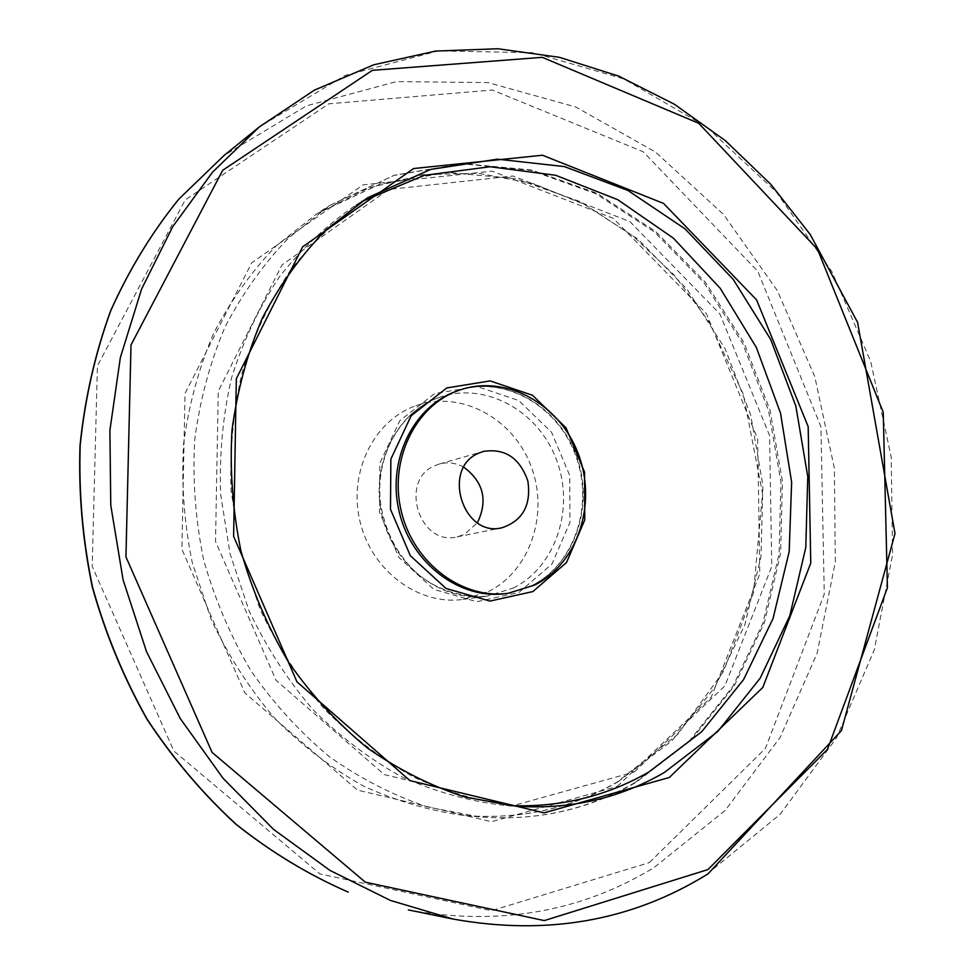 <?xml version="1.0" encoding="UTF-8"?>
<svg xmlns="http://www.w3.org/2000/svg" width="975" height="975" viewBox="0 0 975 975"><rect width="100%" height="100%" fill="white"/><g stroke="black" fill="none" stroke-linecap="round" stroke-linejoin="round"><path stroke-width="0.73" stroke-dasharray="4.88 3.66" d="M361.701 201.545L355.741 205.152C327.344 224.591 301.921 248.454 279.484 276.717C259.192 307.223 243.25 340.811 231.672 377.459C222.873 415.362 219.204 454.338 220.655 494.386L230.039 553.739L249.076 610.74C266.248 646.937 287.479 679.831 312.743 709.41C339.922 736.6 369.549 759.05 401.615 776.77C434.558 791.517 468.11 800.975 502.283 805.131L509.23 805.582M488.499 591.533C530.717 570.546 549.425 512.74 530.753 465.38C512.631 417.8 460.285 389.695 415.752 405.807C373.705 420.42 347.88 472.814 360.128 521.966C371.914 571.228 418.994 605.816 463.04 599.406L488.499 591.533M463.832 467.196C455.898 462.82 447.732 461.76 439.335 464.015L435.033 465.611C398.568 480.029 419.311 546.707 457.129 536.872L464.271 534.471L477.397 522.758M532.387 585.366C575.957 563.513 595.067 503.222 575.652 453.753C556.81 404.052 502.686 374.497 456.653 391.146C502.174 374.644 556.14 404.016 575.067 453.899C594.531 503.563 575.262 563.891 532.058 585.475L532.387 585.366M355.741 205.152L367.587 197.779C338.873 217.425 313.182 241.568 290.501 270.209C269.99 301.104 253.89 335.144 242.19 372.304C233.305 410.743 229.613 450.279 231.112 490.913L240.642 551.143L259.947 608.997C277.351 645.743 298.862 679.124 324.456 709.142C351.975 736.734 381.956 759.513 414.399 777.477C447.72 792.431 481.65 802.011 516.189 806.215L502.283 805.131M513.301 588.047C556.286 566.572 575.226 507.366 556.128 458.811C537.591 410.036 484.246 381.115 438.847 397.532C395.996 412.413 369.708 466.111 382.273 516.555C394.375 567.121 442.467 602.635 487.354 596.103L513.301 588.047M518.956 592.434L551.996 564.001L569.936 522.405L569.753 475.617L551.618 432.327L518.81 400.567L477.25 386.539L434.753 393.486L399.823 420.664L379.897 463.088L379.507 512.119L398.897 557.42L433.863 589.412L476.848 601.733L518.956 592.434M634.286 771.981L724.925 685.852L771.749 566.536L769.58 435.52L719.879 313.95L629.947 221.654L513.033 176.012L388.769 189.442L282.007 264.883L218.266 391.133L215.524 541.539L276.047 680.318L384.345 774.613L513.289 805.618L634.286 771.981M634.749 782.718L689.422 740.915L732.676 686.693L762.877 623.244L779.086 553.898L780.938 481.955L768.568 410.682L742.572 343.249L704.035 282.701L654.469 231.965L595.871 193.72L530.79 170.369L462.321 163.849L394.022 175.402L329.891 205.372L288.563 237.973C263.555 263.969 242.324 293.767 224.859 327.368C209.942 362.749 199.875 400.225 194.695 439.822C192.489 480.029 195.488 520.138 203.714 560.162C214.866 599.479 230.697 636.468 251.184 671.129C274.036 703.865 300.239 732.493 329.794 757.002C360.787 778.781 393.364 795.429 427.538 806.971L479.237 816.855C535.787 821.34 587.633 809.957 634.749 782.718M617.845 781.889L671.994 740.72L714.87 687.302L744.863 624.756L761 556.384L762.913 485.465L750.738 415.204L725.083 348.745L686.985 289.1L637.955 239.155L580.003 201.569L515.653 178.705L447.952 172.429L380.445 183.958L317.082 213.598L276.254 245.785C251.562 271.428 230.587 300.788 213.342 333.889C198.595 368.721 188.65 405.624 183.507 444.576C181.301 484.124 184.251 523.587 192.331 562.953L211.27 619.698C228.357 655.773 249.478 688.606 274.633 718.185C301.702 745.412 331.244 768.007 363.273 785.96C396.191 800.999 429.792 810.834 464.076 815.453C519.955 819.89 571.204 808.702 617.845 781.889M617.236 786.435L711.238 697.162L759.805 573.934L757.66 438.847L706.363 313.56L613.36 218.363L492.192 171.161L363.053 184.86L251.757 262.762L185.043 393.4L181.874 549.205L244.774 692.835L357.484 790.14L491.583 821.706L617.236 786.435M649.411 862.582L765.436 748.398L824.265 594.177L820.938 426.721L757.794 271.306L643.171 151.734L492.265 90.029L328.807 103.813L185.25 199.875L97.415 365.881L92.211 566.39L173.903 751.067L319.983 873.929L491.51 910.699L649.411 862.582M408.342 909.919C498.712 926.287 580.612 912.161 654.042 867.555L725.095 810.505L780.085 737.527L817.148 653.177L835.319 562.002L834.393 468.39L814.759 376.569L777.343 290.623L723.572 214.512L655.48 152.088L575.786 106.994L487.987 82.595L396.496 81.607L306.54 105.8L224.067 155.464M452.863 919.011C546.743 935.939 631.483 920.948 707.107 874.063L780.171 814.271L836.501 737.953L874.258 649.898L892.552 554.799L891.223 457.19L870.699 361.433L831.919 271.684L776.356 192.051L706.058 126.506L623.744 78.877L532.984 52.699L438.275 50.919L345.016 75.489L259.387 126.872M463.04 599.406L487.354 596.103C462.369 598.565 435.581 589.168 417.068 573.507C397.471 555.177 385.369 532.143 380.737 504.416C374.229 456.885 400.396 410.95 438.847 397.532L415.752 405.807M329.891 205.372L394.278 175.256L462.881 163.581L531.643 170.016L596.944 193.306L655.688 231.514L705.364 282.202L743.974 342.688L770.006 410.073L782.413 481.297L780.597 553.215L764.388 622.598L734.138 686.12L690.775 740.476L635.895 782.438C588.413 809.908 536.189 821.377 479.237 816.855L464.076 815.453C519.724 819.878 570.765 808.738 617.199 782.047L677.723 734.394L723.474 671.458L753.431 593.153L762.535 493.338L743.279 394.132L708.971 321.762L674.432 275.316L632.885 235.889L585.463 204.921L533.581 183.702L478.859 173.331L423.15 174.623L368.489 188.041L317.082 213.598L329.891 205.372M457.129 536.872L502.052 527.743M439.335 464.015L483.405 451.413"/><path stroke-width="1.46" d="M478.944 453.058L483.405 451.413C505.001 448.122 519.821 457.982 527.853 481.004C531.338 505.123 522.734 520.711 502.052 527.743C462.893 537.968 441.2 468.037 478.944 453.058M534.702 585.037C578.333 563.136 597.468 502.722 578.017 453.143C559.138 403.333 504.928 373.705 458.798 390.378C415.265 405.503 388.574 460.31 401.42 511.875C413.79 563.562 462.747 599.893 508.353 593.251L534.702 585.037M509.23 805.582C560.003 807.629 606.621 796.38 649.07 771.847L701.732 731.701L743.572 679.612L773.029 618.577L789.177 551.728L791.639 482.211L780.524 413.132L756.381 347.514L720.184 288.247L673.347 238.119L617.723 199.692L555.677 175.281L490.047 166.749L424.162 175.366L361.701 201.545M477.397 522.758C488.085 500.528 483.563 482.003 463.832 467.196M458.798 390.378L456.653 391.146C413.181 406.246 386.527 460.931 399.348 512.387C411.694 563.952 460.553 600.198 506.086 593.556L508.353 593.251M532.874 591.581L566.524 562.514L584.756 519.967L584.525 472.119L566.012 427.83L532.545 395.302L490.157 380.908L446.806 387.94L411.17 415.716L390.865 459.115L390.5 509.316L410.329 555.701L446.05 588.473L489.925 601.087L532.874 591.581M664.414 772.444L717.868 731.421L760.195 678.137L789.811 615.737L805.789 547.45L807.763 476.531L795.856 406.148L770.677 339.434L733.224 279.386L684.974 228.832L627.888 190.454L564.403 166.591L497.482 159.169L430.597 169.443L367.587 197.779L326.308 229.552C301.275 255.084 279.971 284.554 262.421 317.947C247.382 353.194 237.242 390.646 231.977 430.304C229.722 470.62 232.72 510.888 240.983 551.094C252.196 590.57 268.088 627.668 288.673 662.403C311.622 695.163 337.886 723.718 367.465 748.057C398.446 769.592 430.926 785.923 464.904 797.05L516.189 806.215C570.082 809.774 619.491 798.513 664.414 772.444M669.313 777.477L762.779 687.473L810.773 563.111L808.178 426.66L756.612 299.934L663.548 203.422L542.49 155.232L413.595 168.541L302.64 246.846L236.328 378.739L233.622 536.36L296.973 681.878L409.951 780.609L544.013 812.858L669.313 777.477M707.984 869.554L827.458 749.409L887.421 587.718L883.253 412.327L817.525 249.32L698.746 123.301L542.271 57.33L372.365 70.334L222.69 170.296L131.003 344.931L125.946 556.908L212.087 752.408L365.32 882.168L544.257 920.595L707.984 869.554M224.067 155.464L178.937 199.01C151.905 232.391 129.188 269.6 110.784 310.659C95.221 353.486 85.02 398.373 80.194 445.307C78.634 492.826 82.765 540.162 92.588 587.316C105.605 633.677 123.764 677.588 147.054 719.026C172.965 758.465 202.715 793.601 236.267 824.411C271.525 852.369 308.843 874.928 348.209 892.088L348.087 892.052C308.661 874.868 271.306 852.296 236.023 824.326C202.459 793.504 172.721 758.379 146.811 718.965C123.532 677.552 105.385 633.689 92.381 587.364C82.57 540.26 78.439 492.972 80.011 445.49C84.837 398.568 95.026 353.693 110.614 310.854C129.029 269.783 151.771 232.525 178.839 199.095L224.067 155.464L259.387 126.872L212.477 172.209L172.721 226.675L141.607 289.014L120.352 357.581L109.895 430.414L110.772 505.294L123.094 579.857L146.53 651.702L180.265 718.563L223.129 778.367L273.597 829.42L329.952 870.395L390.329 900.4L452.863 919.011L408.342 909.919M259.387 126.872L314.425 90.127L373.73 64.801L435.472 51.078L497.908 48.75L559.443 57.33L618.662 76.099L674.334 104.215L725.4 140.692L770.945 184.482L810.225 234.5L857.586 322.359L894.989 533.544L841.449 730.604L708.008 873.88C632.092 920.948 547.048 936 452.863 919.011"/></g></svg>
